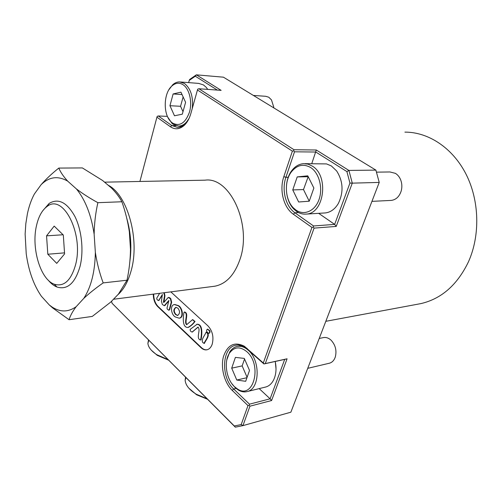 <?xml version="1.0" encoding="UTF-8"?>
<svg xmlns="http://www.w3.org/2000/svg" width="502" height="502" viewBox="0 0 502 502"><rect width="100%" height="100%" fill="white"/><g stroke="black" fill="none" stroke-linecap="round" stroke-linejoin="round"><path stroke-width="0.75" d="M27.409 213.752L25.828 223.647L25.131 234.032L26.223 253.774C28.608 270.873 33.672 285.042 41.415 296.293L49.334 304.99L52.716 307.983L69.069 319.718C70.255 315.72 72.621 311.378 76.166 306.684L83.784 298.395C89.199 293.331 95.662 288.167 103.18 282.902C99.547 273.088 96.936 262.904 95.349 252.343L94.144 234.239C94.32 223.497 95.562 212.98 97.871 202.682C89.645 198.152 82.504 193.577 76.442 188.953L67.707 181.153C63.484 176.553 60.516 172.192 58.803 168.076C51.844 173.617 45.946 179.164 41.095 184.711L34.381 193.998C31.331 199.652 29.009 206.234 27.409 213.752M75.545 264.88C84.022 233.957 62.982 192.95 47.006 206.542C42.036 210.206 38.528 216.607 36.47 225.749C31.168 248.145 40.449 279.514 54.266 284.214C63.905 287.069 71.002 280.624 75.545 264.88M48.217 280.154C50.947 283.505 53.871 285.795 56.996 287.031C67.425 290.162 75.124 283.235 80.082 266.261C83.916 250.749 81.707 229.885 74.798 216.255C66.885 202.262 58.345 197.983 49.177 203.404L42.733 210.79M175.537 314.522L177.551 315.513C180.042 313.643 180.155 311.19 177.871 308.146L175.851 307.324C173.309 309.194 173.203 311.591 175.537 314.522M176.114 307.299C173.711 309.295 173.661 311.679 175.957 314.459L177.733 315.463M179.321 318.168L179.641 318.124C184.403 317.195 182.251 307.067 178.166 305.53L174.752 304.488M177.752 305.592L174.338 304.545C169.55 305.272 171.37 315.451 175.593 317.044L179.22 318.193C183.983 317.264 181.831 307.13 177.752 305.592M188.024 327.442L188.306 327.404C190.917 326.036 193.157 324.054 195.04 321.456L192.718 319.718M183.839 313.141C182.96 318.444 182.483 327.593 187.886 327.473C190.496 326.105 192.737 324.123 194.619 321.525L192.504 319.699L186.656 324.687C183.481 322.278 189.028 313.367 184.209 312.062L183.839 313.141M192.366 331.96L198.146 327.128M200.624 339.873L201.089 339.735C202.074 334.282 203.034 324.154 197.117 324.223L190.158 329.387C190.107 330.862 190.779 331.747 192.178 332.029L197.907 327.141C201.308 329.431 195.429 338.492 200.455 340.005L200.668 339.81C201.653 334.357 202.613 324.223 196.696 324.298M204.013 343.456C205.023 340.557 209.503 336.258 207.182 332.983L206.04 332.242C205.036 335.33 200.656 339.578 202.921 342.709L204.433 343.381C205.443 340.481 209.93 336.177 207.602 332.908L206.284 332.268M208.914 333.278L209.139 333.309C210.143 332.525 210.288 331.577 209.572 330.467L207.621 329.243M207.056 332.06L208.713 333.384C209.723 332.6 209.861 331.653 209.146 330.536L207.395 329.218C206.447 329.971 206.335 330.918 207.056 332.06M169.124 310.142L169.701 309.533L171.646 302.254L170.799 298.715L169.745 297.736L168.358 297.41M159.661 293.312L156.756 298.132L156.919 299.374L157.942 300.34L158.864 300.209L162.341 294.536L161.437 301.25L162.328 304.469L164.279 305.699L168.867 300.503L167.009 308.052L167.26 309.113L168.741 310.198L169.281 309.596L171.226 302.311L170.379 298.772L168.283 297.422L163.746 302.524L163.457 301.984L164.53 295.76L163.859 292.773M153.267 294.134C153.33 299.393 154.804 303.534 157.691 306.553L200.988 347.691C202.952 349.511 204.973 350.201 207.056 349.775C209.409 349.154 211.135 347.271 212.227 344.115C213.921 336.999 212.509 330.937 207.997 325.923L170.837 291.869M417.419 304.25L420.933 303.597C441.528 298.784 457.372 284.841 468.473 261.774C480.326 235.344 479.429 200.568 466.051 174.194C452.628 147.82 428.363 132.032 404.907 132.12M213.061 286.429L214.887 286.196C226.051 283.944 234.365 275.14 239.837 259.791C252.437 225.172 230.016 176.353 204.979 180.174L104.56 182.157M58.803 168.076L82.366 167.925L102.628 180.519L111.513 188.068C116.025 192.624 119.482 197.192 121.879 201.76C125.374 211.612 127.859 221.652 129.347 231.88L130.482 249.394C130.332 259.766 129.171 270.038 126.993 280.223L118.466 294.072L110.653 302.16L92.28 316.417L69.069 319.718M111.595 301.187L112.04 303.246L234.302 425.978L241.186 424.579L247.994 405.603L232.219 390.38C224.35 382.825 220.453 367.677 223.446 356.627C227.569 344.774 234.547 341.316 244.386 346.254L263.299 362.977L311.943 227.45L293.35 214.228C283.548 207.533 279.15 189.938 283.831 176.648L292.39 151.146L197.449 89.996L190.829 113.603C189.411 118.516 187.29 122.375 184.454 125.167C179.81 129.372 175.129 129.899 170.404 126.755L156.925 117.167L139.92 181.46M223.434 77.182L196.364 74.836L221.144 90.366L198.905 88.747L293.965 149.721L316.304 149.998L348.909 170.429L375.891 170.115L223.434 77.182M379.223 182.421L352.285 183.142L336.227 226.415L314.076 228.121L265.288 363.58L287.088 358.792L271.601 400.527L249.946 406.193L242.943 425.627L290.865 412.198L379.223 182.421L375.891 170.115M336.227 226.415L334.652 224.394L349.944 183.067L346.901 171.59L315.796 152.024L294.498 151.811L285.914 177.3C281.478 189.85 285.644 206.479 294.919 212.779L313.53 225.969L334.652 224.394L318.657 213.331M271.601 400.527L270.114 398.82L284.703 359.388L263.926 363.956L245.177 347.346C241.92 345.263 238.714 344.579 235.557 345.288C221.878 347.648 220.704 377.479 233.668 388.981L249.469 404.173L270.114 398.82L259.189 388.611M198.905 88.747L197.769 89.111L197.449 89.996M292.39 151.146L293.689 150.763L293.965 149.721M314.076 228.121L313.261 227.086L311.943 227.45M263.299 362.977L264.077 363.887L265.288 363.58M249.946 406.193L249.18 405.321L247.994 405.603M112.04 303.246L235.312 427.164L242.943 425.627L241.186 424.579M156.925 117.167L157.258 116.307L158.318 115.975L171.816 125.544L177.614 127.452C180.262 127.395 182.753 126.253 185.094 124.019L188.984 118.597M189.241 80.408L189.649 79.479L196.364 74.836L195.297 76.216L189.241 80.408L188.633 82.617M346.901 171.59L348.909 170.429L352.285 183.142L349.944 183.067M311.761 163.639L316.304 149.998M217.353 90.09L195.297 76.216M235.312 427.164L234.302 425.978M167.43 116.37L158.318 115.975M313.53 225.969L313.261 227.086M294.498 151.811L293.689 150.763M249.469 404.173L249.18 405.321M284.703 359.388L287.088 358.792M153.687 294.084C153.744 299.336 155.218 303.478 158.111 306.496L201.409 347.61C203.228 349.304 205.117 350.026 207.075 349.768M164.279 292.716L164.951 295.703L163.953 302.336M158.833 300.472L162.535 294.781M164.625 305.655L168.91 300.88M186.863 324.606C184.184 321.606 189.317 313.386 184.629 311.999L184.485 312.093M121.879 201.76L97.871 202.682M126.993 280.223L103.18 282.902M56.726 263.374L64.589 253.905L63.315 235.024L54.185 226.113L46.554 235.846L47.816 254.232L56.726 263.374M94.144 234.239C91.245 214.988 85.346 199.896 76.442 188.953M83.784 298.395C91.157 287.012 95.01 271.657 95.349 252.343M49.334 304.99L52.221 307.117C60.384 312.344 68.366 312.2 76.166 306.684M67.707 181.153C58 175.575 49.127 176.76 41.095 184.711M64.52 252.864L47.816 254.232M63.045 234.76L46.554 235.846M168.584 360.166L157.208 355.316L151.19 350.063M168.007 359.583L156.756 354.669C151.322 351.093 148.366 347.346 147.889 343.437L148.485 339.979M207.533 399.272L196.627 394.792L188.896 388.247M207.006 398.745L196.295 394.227C189.336 389.897 185.614 385.254 185.131 380.296L185.564 377.215M273.785 107.24L271.488 99.911L268.752 97.212L265.683 96.29L253.366 95.43M207.753 89.394L206.153 87.266L203.423 84.913L198.698 83.401L180.507 81.983M172.506 123.034C179.779 126.786 185.445 123.115 189.505 112.028C192.473 101.668 189.342 88.678 182.973 84.669C179.245 82.428 175.6 82.824 172.042 85.861C163.345 93.002 162.912 114.82 171.226 121.986L172.506 123.034M168.879 89.776L172.738 84.731C174.916 82.811 177.237 81.87 179.71 81.92L184.403 83.445C190.804 88.515 193.421 96.88 192.247 108.545M189.179 118.171C186.311 123.297 182.81 125.946 178.662 126.115L173.228 124.327L171.872 123.21L167.793 117.167M174.483 115.774L182.308 114.186L185.596 102.308L180.933 92.148L173.115 93.962L169.946 105.715L174.483 115.774M183.123 96.924L180.551 106.286L183.004 111.67M180.551 106.286L169.946 105.715M182.038 94.552L173.115 93.962M329.074 363.291L329.519 363.191C332.224 362.381 334.15 360.329 335.292 357.029C336.892 350.66 335.505 345.069 331.144 340.262L330.404 339.609C328.057 337.758 325.666 337.099 323.225 337.639L319.222 338.461M275.265 361.459L276.025 369.008M265.188 387.142L265.884 386.973C269.11 386.013 271.67 383.704 273.577 380.033C276.131 374.693 276.677 368.506 275.209 361.471M234.465 386.684L237.59 389.069C253.661 399.874 262.552 364.716 246.683 351.551C239.881 346.192 234.114 346.769 229.376 353.276C223.628 361.804 226.258 379.192 234.465 386.684M226.791 359.965L229.696 352.009C231.591 349.053 233.988 347.215 236.881 346.499C240.678 345.671 244.436 346.888 248.157 350.139C260.613 360.336 259.923 389.012 247.285 391.535C244.38 392.319 241.437 391.849 238.45 390.129L235.124 387.582L231.805 383.591M236.775 380.039L245.685 381.307L249.519 370.438L244.298 358.403L235.394 357.393L231.704 368.161L236.775 380.039L246.959 377.692M244.556 358.993L242.152 365.895L247.091 377.328M242.152 365.895L231.704 368.161M390.562 200.442L391.372 200.398C396.134 199.689 399.416 196.52 401.223 190.898C402.215 187.139 402.033 183.462 400.678 179.879C399.492 176.961 397.728 174.784 395.394 173.347L389.935 171.96L376.444 172.148M324.129 213.005L325.421 212.923C330.692 212.239 335.003 209.089 338.342 203.467C343.763 192.153 343.186 181.304 336.622 170.925L331.37 165.949L326.545 163.922L305.009 163.658M295.879 210.012C303.974 215.866 314.898 211.242 318.971 199.683C323.175 188.206 319.172 172.901 310.65 167.524C303.49 163.52 297.102 164.932 291.474 171.766C283.931 181.322 284.954 199.746 293.463 207.953L295.879 210.012M312.238 166.068C329.155 175.6 324.273 213.563 306.383 214.078C302.894 214.417 299.594 213.507 296.481 211.336L293.908 209.139C284.854 200.392 283.762 180.808 291.794 170.617C295.082 166.331 299.035 164.01 303.647 163.665L308.033 164.148L312.238 166.068M298.665 201.992L309.226 201.208L313.869 188.049L307.764 175.825L297.209 176.911L292.754 189.919L298.665 201.992M308.197 176.691L303.49 189.568L309.232 201.183M303.49 189.568L292.754 189.919M307.958 176.717L297.209 176.911M117.468 295.107C123.461 289.961 127.979 281.973 131.022 271.155C140.209 240.22 127.746 194.92 108.118 185.182M129.899 261.128C131.831 246.777 130.809 232.583 126.83 218.539M298.521 212.572L294.919 212.779L293.35 214.228M288.242 177.256L285.914 177.3L283.831 176.648M236.04 388.41L233.668 388.981L232.219 390.38M247.511 349.16L246.865 348.168M175.888 125.682L171.816 125.544L170.404 126.755M201.409 347.61L200.988 347.691M158.111 306.496L157.691 306.553M171.646 302.254L171.226 302.311M170.799 298.715L170.379 298.772M169.745 297.736L169.325 297.793M163.878 301.928L163.457 301.984M164.951 295.703L164.53 295.76M159.278 300.152L158.864 300.209M165.378 305.21L164.963 305.266M169.714 309.489L169.293 309.552M47.006 206.542L49.177 203.404M188.306 327.404L187.886 327.473M192.599 331.96L192.178 332.029M200.875 339.923L200.455 340.005M206.46 332.167L206.04 332.242M209.139 333.309L208.713 333.384M169.161 310.142L168.741 310.198M236.354 345.138L235.557 345.288M245.177 347.346L244.386 346.254M214.887 286.196L113.446 299.267M420.933 303.597L325.817 321.311M185.094 124.019L184.454 125.167M158.87 300.466L158.45 300.522M164.7 305.643L164.279 305.699M207.815 329.149L207.395 329.218M192.925 319.636L192.504 319.699M184.629 311.999L184.209 312.062M179.641 318.124L179.22 318.193M54.266 284.214L56.996 287.031M52.221 307.117L52.716 307.983M148.805 340.306L147.889 343.437M157.208 355.316L156.756 354.669M185.978 377.629L185.131 380.296M196.627 394.792L196.295 394.227M178.662 126.115L182.119 126.234M171.226 121.986L171.872 123.21M172.042 85.861L172.738 84.731M237.59 389.069L238.45 390.129M307.739 368.324L329.519 363.191M247.285 391.535L265.884 386.973M237.622 346.349L241.537 345.589M229.376 353.276L229.696 352.009M371.938 201.365L391.372 200.398M306.383 214.078L325.421 212.923M293.463 207.953L293.908 209.139M291.474 171.766L291.794 170.617"/></g></svg>
